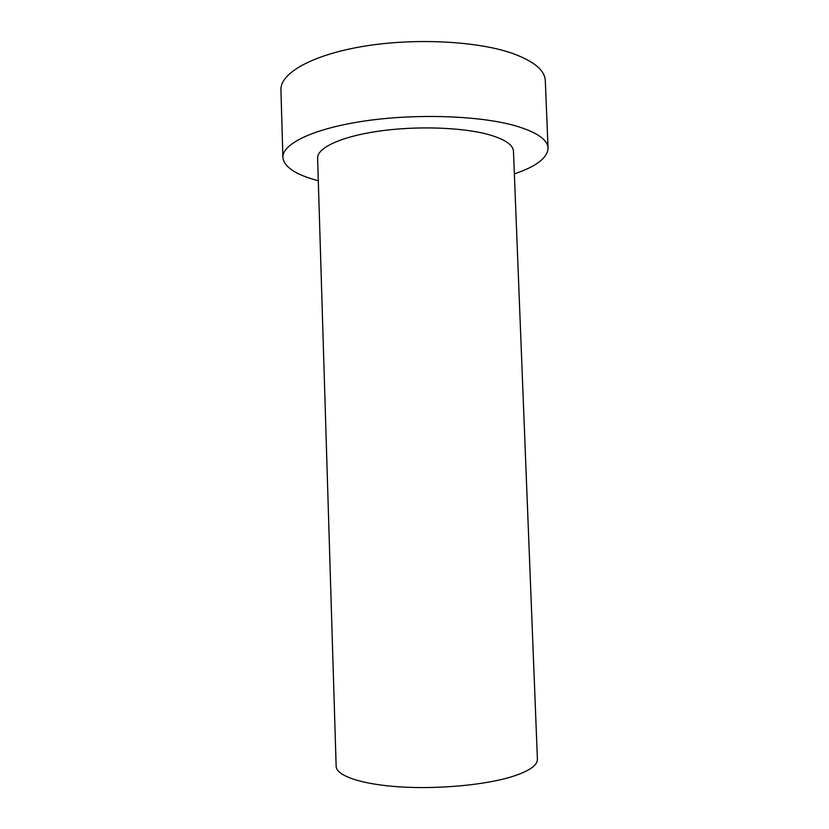 <?xml version="1.0" encoding="UTF-8"?>
<svg xmlns="http://www.w3.org/2000/svg" width="829" height="829" viewBox="0 0 829 829"><rect width="100%" height="100%" fill="white"/><g stroke="black" fill="none" stroke-linecap="round" stroke-linejoin="round"><path stroke-width="1.24" d="M512.436 776.524C529.223 771.074 537.544 765.322 537.41 759.25L513.472 151.303C513.11 144.702 504.581 139.065 487.887 134.381C461.37 127.21 415.443 125.77 378.076 131.251C340.636 136.712 317.092 147.966 317.611 158.142L336.149 766.276C336.211 775.643 361.05 784.4 399.879 786.887C438.634 789.384 485.763 784.918 512.436 776.524M318.305 180.743C295.912 174.857 284.109 167.095 282.886 157.469C282.119 143.821 313.776 128.35 365.402 120.889C416.925 113.386 480.219 115.708 515.369 125.79C536.788 132.143 547.689 139.614 548.062 148.204C547.523 157.904 536.29 166.463 514.363 173.893M548.062 148.204L545.295 80.662C544.85 70.299 533.928 61.222 512.519 53.408C477.38 41.015 414.282 37.751 362.967 46.414C311.549 55.035 280.078 73.429 280.938 89.895L282.886 157.469"/></g></svg>
